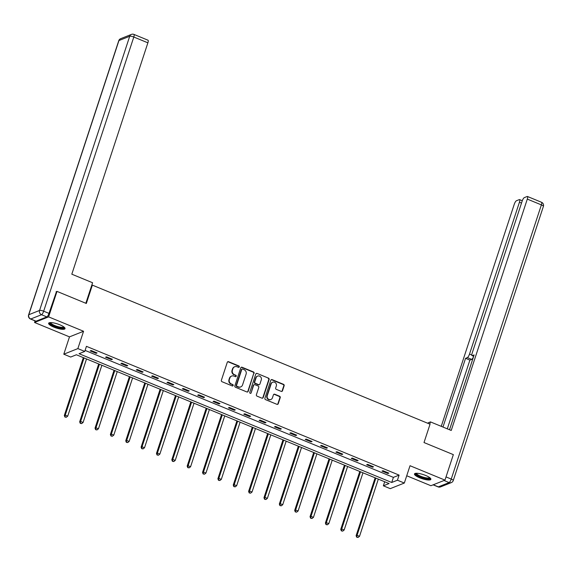 <?xml version="1.0" encoding="UTF-8"?>
<svg xmlns="http://www.w3.org/2000/svg" width="572" height="572" viewBox="0 0 572 572"><rect width="100%" height="100%" fill="white"/><g stroke="black" fill="none" stroke-linecap="round" stroke-linejoin="round"><path stroke-width="0.86" d="M239.296 366.902A0.758 0.708 68.3 0 0 238.846 365.93L228.578 361.697A1.087 1.008 68.3 0 0 227.284 362.298L221.364 380.308A1.087 1.008 68.3 0 0 222 381.71L232.268 385.936A0.758 0.708 68.3 0 0 233.176 385.514A0.758 0.708 68.3 0 0 232.732 384.534L231.403 383.991A3.475 3.232 68.3 0 1 229.358 379.515L229.851 378.013A3.475 3.232 68.3 0 1 233.998 376.083L235.328 376.633A0.758 0.708 68.3 0 0 236.236 376.212A0.758 0.708 68.3 0 0 235.786 375.232L234.463 374.681A3.475 3.232 68.3 0 1 232.418 370.206L232.911 368.711A3.475 3.232 68.3 0 1 237.058 366.781L238.388 367.324A0.758 0.708 68.3 0 0 239.296 366.902M238.696 367.381A0.758 0.708 68.3 0 0 238.467 366.08L228.199 361.847A1.087 1.008 68.3 0 0 227.67 361.783M232.575 385.986A0.758 0.708 68.3 0 0 232.346 384.684L231.403 383.991M235.635 376.683A0.758 0.708 68.3 0 0 235.407 375.382L234.463 374.681M425.639 475.454A8.637 2.138 -161.8 0 0 414.471 473.938A8.637 2.138 -161.8 0 0 419.705 477.813A8.637 2.138 -161.8 0 0 430.88 479.329A8.637 2.138 -161.8 0 0 425.639 475.454M59.803 324.782A8.637 2.138 -161.8 0 0 48.634 323.266A8.637 2.138 -161.8 0 0 53.868 327.141A8.637 2.138 -161.8 0 0 65.044 328.657A8.637 2.138 -161.8 0 0 59.803 324.782M281.195 391.377A1.087 1.008 68.3 0 0 282.497 390.776L284.155 385.721A1.087 1.008 68.3 0 0 283.519 384.327L272.115 379.629A1.087 1.008 68.3 0 0 270.821 380.23L264.9 398.241A1.087 1.008 68.3 0 0 265.537 399.635L276.941 404.332A1.087 1.008 68.3 0 0 278.235 403.732L280.237 397.626A1.087 1.008 68.3 0 0 279.601 396.232L274.724 394.222A1.087 1.008 68.3 0 0 273.43 394.823L272.429 397.847A2.91 2.703 68.3 0 1 267.989 398.798A2.91 2.703 68.3 0 1 267.26 395.717L271.157 383.862A2.91 2.703 68.3 0 1 275.597 382.918A2.91 2.703 68.3 0 1 276.333 385.993L275.683 387.966A1.087 1.008 68.3 0 0 276.319 389.368L281.195 391.377M397.433 480.208L404.325 483.047L390.247 488.652L383.362 485.814L389.067 483.547L76.391 354.769L70.685 357.042L63.792 354.204L77.864 348.598L84.756 351.437L79.05 353.703L391.727 482.482L397.433 480.208L399.106 475.118L86.436 346.339L84.756 351.437M56.092 291.749L56.993 291.391L86.329 303.475L92.364 285.128L430.044 424.209L424.009 442.549L453.346 454.633L444.973 480.115L410.024 465.722L404.325 483.047M56.993 291.391L48.613 316.874L34.542 322.479L69.491 336.872L63.792 354.204M69.491 336.872L83.562 331.267L48.613 316.874M83.562 331.267L77.864 348.598M254.104 373.344A1.087 1.008 68.3 0 0 253.46 371.943L242.063 367.253A1.087 1.008 68.3 0 0 240.762 367.853L234.842 385.864A1.087 1.008 68.3 0 0 235.485 387.258L246.882 391.956A1.087 1.008 68.3 0 0 248.184 391.355L253.718 373.495A1.087 1.008 68.3 0 0 253.081 372.1L241.677 367.403A1.087 1.008 68.3 0 0 241.148 367.338M257.085 373.437L268.49 378.135A1.087 1.008 68.3 0 1 269.126 379.536L263.206 397.54A1.087 1.008 68.3 0 1 261.912 398.148L257.028 396.131A1.087 1.008 68.3 0 1 256.392 394.737L258.794 387.43A1.087 1.008 68.3 0 0 258.158 386.036L254.919 384.699A1.087 1.008 68.3 0 0 253.625 385.306L251.122 392.907A0.758 0.708 68.3 0 1 249.964 393.157A0.758 0.708 68.3 0 1 249.771 392.349L255.791 374.038A1.087 1.008 68.3 0 1 257.085 373.437L268.49 378.135M406.721 475.761L430.895 485.721L444.973 480.115M35.064 320.899L34.542 322.479M92.364 285.128L91.72 285.385M85.092 350.407L393.4 477.384L399.106 475.118M90.204 350.893L96.11 353.332L97.061 352.953L91.155 350.514L90.204 350.893M105.563 357.221L111.469 359.652L112.419 359.273L106.514 356.842L105.563 357.221M120.921 363.549L126.827 365.98L127.778 365.601L121.872 363.17L120.921 363.549M136.279 369.869L142.185 372.308L143.136 371.929L137.23 369.491L136.279 369.869M151.637 376.197L157.543 378.628L158.494 378.249L152.588 375.818L151.637 376.197M166.995 382.525L172.901 384.956L173.852 384.577L167.946 382.146L166.995 382.525M182.354 388.846L188.26 391.284L189.21 390.905L183.305 388.467L182.354 388.846M197.712 395.173L203.618 397.604L204.569 397.225L198.663 394.794L197.712 395.173M213.07 401.501L218.976 403.932L219.927 403.553L214.021 401.122L213.07 401.501M228.428 407.822L234.334 410.26L235.285 409.881L229.379 407.443L228.428 407.822M243.786 414.149L249.692 416.58L250.643 416.202L244.737 413.771L243.786 414.149M259.145 420.477L265.05 422.908L266.001 422.529L260.096 420.098L259.145 420.477M274.503 426.798L280.409 429.236L281.36 428.857L275.454 426.419L274.503 426.798M289.861 433.126L295.767 435.557L296.718 435.178L290.812 432.747L289.861 433.126M305.219 439.453L311.125 441.884L312.076 441.505L306.17 439.074L305.219 439.453M320.577 445.774L326.483 448.212L327.434 447.833L321.528 445.395L320.577 445.774M335.936 452.102L341.841 454.533L342.792 454.154L336.887 451.723L335.936 452.102M351.294 458.429L357.2 460.86L358.151 460.481L352.245 458.05L351.294 458.429M366.652 464.75L372.558 467.188L373.509 466.809L367.603 464.371L366.652 464.75M382.01 471.078L387.916 473.509L388.867 473.13L382.961 470.699L382.01 471.078M384.699 481.746L383.362 485.814M393.4 477.384L391.727 482.482M96.11 353.332L96.339 352.652M111.469 359.652L111.697 358.973M126.827 365.98L127.055 365.301M142.185 372.308L142.414 371.628M157.543 378.628L157.772 377.949M172.901 384.956L173.13 384.277M188.26 391.284L188.488 390.604M203.618 397.604L203.847 396.925M218.976 403.932L219.205 403.253M234.334 410.26L234.563 409.581M249.692 416.58L249.914 415.901M265.05 422.908L265.272 422.229M280.409 429.236L280.63 428.557M295.767 435.557L295.989 434.877M311.125 441.884L311.347 441.205M326.483 448.212L326.705 447.533M341.841 454.533L342.063 453.853M357.2 460.86L357.421 460.181M372.558 467.188L372.78 466.509M387.916 473.509L388.138 472.829M234.72 366.752L234.341 366.902A3.475 3.232 68.3 0 0 232.532 368.861L232.911 368.711M234.077 374.839A3.475 3.232 68.3 0 1 232.039 370.363L232.532 368.861M231.66 376.054L231.281 376.204A3.475 3.232 68.3 0 0 229.472 378.163L229.851 378.013M231.024 384.141A3.475 3.232 68.3 0 1 228.979 379.665L229.472 378.163M247.419 392.02A1.087 1.008 68.3 0 0 247.798 391.505L253.718 373.495M242.664 369.09A0.758 0.708 68.3 0 0 241.756 369.512L236.558 385.321A0.758 0.708 68.3 0 0 237.008 386.293L238.41 386.872A3.475 3.232 68.3 0 0 242.549 384.949L246.103 374.138A3.475 3.232 68.3 0 0 244.065 369.669L242.664 369.09M242.149 369.083L241.77 369.233A0.758 0.708 68.3 0 0 241.377 369.662L241.756 369.512M240.748 386.901L240.369 387.058A3.475 3.232 68.3 0 1 238.023 387.022L236.622 386.45A0.758 0.708 68.3 0 1 236.179 385.471L241.377 369.662M262.441 398.212A1.087 1.008 68.3 0 0 262.827 397.69L268.747 379.686A1.087 1.008 68.3 0 0 268.111 378.285M254.19 384.691L253.811 384.842A1.087 1.008 68.3 0 0 253.246 385.457L251.122 392.907M261.29 379.851A2.91 2.703 68.3 0 0 257.629 376.09A2.91 2.703 68.3 0 0 256.12 377.727L254.74 381.903A1.087 1.008 68.3 0 0 255.384 383.297L258.615 384.634A1.087 1.008 68.3 0 0 259.917 384.034L261.29 379.851M257.629 376.09L257.243 376.24A2.91 2.703 68.3 0 0 255.734 377.877L256.12 377.727M259.352 384.641L258.966 384.792A1.087 1.008 68.3 0 1 258.237 384.784L254.998 383.454A1.087 1.008 68.3 0 1 254.361 382.053L255.734 377.877M256.706 373.587A1.087 1.008 68.3 0 0 256.177 373.523M272.672 382.225L272.286 382.382A2.91 2.703 68.3 0 0 270.778 384.012L271.157 383.862M270.921 399.485L270.542 399.635A2.91 2.703 68.3 0 1 266.881 395.874L270.778 384.012M277.47 404.397A1.087 1.008 68.3 0 0 277.856 403.882L279.858 397.783A1.087 1.008 68.3 0 0 279.222 396.382L274.345 394.373A1.087 1.008 68.3 0 0 273.809 394.308M281.731 391.441A1.087 1.008 68.3 0 0 282.11 390.926L283.776 385.871A1.087 1.008 68.3 0 0 283.14 384.477L271.736 379.779A1.087 1.008 68.3 0 0 271.2 379.715M83.34 357.629L64.307 415.508L65.258 415.129L67.725 416.137L86.529 358.944M84.063 357.929L65.258 415.129L64.901 417.024L66.259 417.274L65.279 416.866M67.725 416.137L66.259 417.274M64.901 417.024L64.307 415.508M64.221 327.234A7.472 1.852 18.2 0 1 58.201 327.398A7.472 1.852 18.2 0 1 50.136 322.608M50.679 322.587A6.921 1.709 -161.8 0 0 58.287 326.726A6.921 1.709 -161.8 0 0 63.799 326.898M48.97 322.887A8.58 2.124 -161.8 0 0 58.365 327.735A8.58 2.124 -161.8 0 0 64.993 328.156M430.058 477.906A7.472 1.852 18.2 0 1 424.038 478.07A7.472 1.852 18.2 0 1 415.973 473.28M416.516 473.258A6.921 1.709 -161.8 0 0 424.124 477.398A6.921 1.709 -161.8 0 0 429.636 477.57M414.807 473.559A8.58 2.124 -161.8 0 0 424.202 478.406A8.58 2.124 -161.8 0 0 430.83 478.828M85.836 303.274L92.585 282.747L71.815 274.188L147.883 42.821L133.805 37.023L43.665 311.204L48.977 313.392L56.478 291.598M36.065 321.192L46.832 316.902L41.513 314.714L30.752 318.997L36.065 321.192A3.325 0.915 112.4 0 1 35.807 321.207L30.488 319.012A3.325 0.915 -67.6 0 0 30.752 318.997A3.325 3.089 68.3 0 1 28.8 314.729L39.568 310.439L129.708 36.265L118.947 40.548L28.8 314.729A3.325 0.822 -161.8 0 0 28.6 314.907A3.325 3.325 0 0 0 30.488 319.012M120.671 38.681A3.325 3.325 0 0 0 118.747 40.726A3.325 0.822 -161.8 0 1 118.947 40.548A3.325 3.089 -111.7 0 1 120.671 38.681L131.438 34.392A3.325 3.089 68.3 0 0 129.708 36.265A3.325 0.822 -161.8 0 1 133.805 37.023A3.325 0.915 -67.6 0 0 133.927 34.406L148.005 40.204A3.325 0.915 112.4 0 1 147.883 42.821M48.977 313.392A3.325 0.915 112.4 0 1 46.832 316.902M429.744 424.088L430.466 421.9L428.221 422.794L428.028 423.38M430.466 421.9L451.236 430.459L527.305 199.092A3.325 0.915 -67.6 0 0 527.434 196.475A3.325 0.915 -67.6 0 0 527.169 196.489L524.281 197.64A3.325 0.915 -67.6 0 0 522.136 201.151L472.2 353.017A3.325 0.915 -67.6 0 0 472.079 355.634A3.325 0.915 -67.6 0 0 472.336 355.62L473.709 356.184M449.521 429.751L474.124 354.912L472.336 355.62M521.5 203.081L519.433 202.223A3.325 0.915 -67.6 0 0 519.555 199.607A3.325 0.915 -67.6 0 0 519.297 199.621L516.409 200.772A3.325 0.915 -67.6 0 0 514.257 204.29L441.248 426.347M473.573 356.585A3.325 0.915 112.4 0 1 471.685 359.388L467.353 357.607L465.565 358.315L442.971 427.055M467.353 357.607A3.325 0.915 -67.6 0 0 469.505 354.097L471.828 355.048M519.433 202.223L469.505 354.097M471.685 359.388L469.898 360.103L447.304 428.836M469.898 360.103L465.565 358.315M98.699 363.956L79.665 421.829L80.616 421.45L83.083 422.465L101.887 365.265M99.421 364.257L80.616 421.45L80.259 423.344L81.617 423.602L80.638 423.194M83.083 422.465L81.617 423.602M80.259 423.344L79.665 421.829M114.057 370.277L95.023 428.156L95.974 427.777L98.441 428.793L117.246 371.593M114.779 370.577L95.974 427.777L95.617 429.672L96.975 429.922L95.996 429.522M98.441 428.793L96.975 429.922M95.617 429.672L95.023 428.156M129.415 376.605L110.382 434.484L111.333 434.105L113.792 435.113L132.604 377.92M130.137 376.905L111.333 434.105L110.975 436L112.334 436.25L111.354 435.843M113.792 435.113L112.334 436.25M110.975 436L110.382 434.484M144.773 382.933L125.74 440.805L126.691 440.426L129.15 441.441L147.962 384.241M145.495 383.233L126.691 440.426L126.326 442.32L127.692 442.578L126.712 442.17M129.15 441.441L127.692 442.578M126.326 442.32L125.74 440.805M160.131 389.253L141.098 447.132L142.049 446.753L144.509 447.769L163.32 390.569M160.854 389.553L142.049 446.753L141.684 448.648L143.05 448.898L142.07 448.498M144.509 447.769L143.05 448.898M141.684 448.648L141.098 447.132M175.49 395.581L156.456 453.46L157.407 453.081L159.867 454.089L178.678 396.897M176.212 395.881L157.407 453.081L157.043 454.976L158.408 455.226L157.429 454.819M159.867 454.089L158.408 455.226M157.043 454.976L156.456 453.46M190.848 401.909L171.815 459.781L172.765 459.402L175.225 460.417L194.037 403.217M191.57 402.209L172.765 459.402L172.401 461.297L173.766 461.554L172.787 461.146M175.225 460.417L173.766 461.554M172.401 461.297L171.815 459.781M206.206 408.229L187.173 466.108L188.124 465.73L190.583 466.745L209.395 409.545M206.928 408.53L188.124 465.73L187.759 467.624L189.125 467.875L188.145 467.474M190.583 466.745L189.125 467.875M187.759 467.624L187.173 466.108M221.564 414.557L202.531 472.436L203.482 472.057L205.941 473.065L224.753 415.873M222.286 414.857L203.482 472.057L203.117 473.945L204.483 474.202L203.503 473.795M205.941 473.065L204.483 474.202M203.117 473.945L202.531 472.436M236.915 420.885L217.889 478.757L218.84 478.378L221.3 479.393L240.111 422.193M237.645 421.185L218.84 478.378L218.475 480.273L219.841 480.53L218.862 480.123M221.3 479.393L219.841 480.53M218.475 480.273L217.889 478.757M252.273 427.205L233.247 485.085L234.198 484.706L236.658 485.721L255.462 428.521M253.003 427.506L234.198 484.706L233.834 486.6L235.199 486.851L234.22 486.45M236.658 485.721L235.199 486.851M233.834 486.6L233.247 485.085M267.632 433.533L248.605 491.412L249.556 491.033L252.016 492.042L270.821 434.849M268.361 433.833L249.556 491.033L249.192 492.921L250.557 493.178L249.578 492.771M252.016 492.042L250.557 493.178M249.192 492.921L248.605 491.412M282.99 439.861L263.964 497.733L264.915 497.354L267.374 498.369L286.179 441.169M283.719 440.161L264.915 497.354L264.55 499.249L265.916 499.506L264.936 499.099M267.374 498.369L265.916 499.506M264.55 499.249L263.964 497.733M298.348 446.181L279.322 504.061L280.273 503.682L282.732 504.697L301.537 447.497M299.077 446.482L280.273 503.682L279.908 505.577L281.274 505.827L280.287 505.426M282.732 504.697L281.274 505.827M279.908 505.577L279.322 504.061M313.706 452.509L294.68 510.388L295.631 510.009L298.091 511.018L316.895 453.825M314.436 452.809L295.631 510.009L295.266 511.897L296.632 512.154L295.645 511.747M298.091 511.018L296.632 512.154M295.266 511.897L294.68 510.388M329.064 458.837L310.038 516.709L310.989 516.33L313.449 517.345L332.253 460.145M329.794 459.137L310.989 516.33L310.625 518.225L311.99 518.482L311.004 518.075M313.449 517.345L311.99 518.482M310.625 518.225L310.038 516.709M344.423 465.158L325.397 523.037L326.347 522.658L328.807 523.673L347.612 466.473M345.152 465.458L326.347 522.658L325.983 524.553L327.348 524.803L326.362 524.402M328.807 523.673L327.348 524.803M325.983 524.553L325.397 523.037M359.781 471.485L340.755 529.365L341.706 528.986L344.165 529.994L362.97 472.801M360.51 471.786L341.706 528.986L341.341 530.873L342.707 531.131L341.72 530.723M344.165 529.994L342.707 531.131M341.341 530.873L340.755 529.365M375.139 477.813L356.113 535.685L357.064 535.306L359.523 536.322L378.328 479.121M375.868 478.113L357.064 535.306L356.699 537.201L358.065 537.458L357.078 537.051M359.523 536.322L358.065 537.458M356.699 537.201L356.113 535.685M238.467 366.08L238.846 365.93M232.346 384.684L232.732 384.534M235.407 375.382L235.786 375.232M232.039 370.363L232.418 370.206M228.979 379.665L229.358 379.515M228.199 361.847L228.578 361.697M247.798 391.505L248.184 391.355M241.677 367.403L242.063 367.253M253.081 372.1L253.46 371.943M236.179 385.471L236.558 385.321M236.622 386.45L237.008 386.293M238.023 387.022L238.41 386.872M268.747 379.686L269.126 379.536M262.827 397.69L263.206 397.54M253.246 385.457L253.625 385.306M254.361 382.053L254.74 381.903M254.998 383.454L255.384 383.297M258.237 384.784L258.615 384.634M266.881 395.874L267.26 395.717M274.345 394.373L274.724 394.222M279.222 396.382L279.601 396.232M279.858 397.783L280.237 397.626M277.856 403.882L278.235 403.732M271.736 379.779L272.115 379.629M283.14 384.477L283.519 384.327M283.776 385.871L284.155 385.721M282.11 390.926L282.497 390.776M43.665 311.204A3.325 0.822 -161.8 0 0 39.568 310.439A3.325 3.089 -111.7 0 0 41.513 314.714A3.325 0.915 -67.6 0 0 43.665 311.204M433.261 484.777L438.331 486.865L449.091 482.575L444.029 480.494M446.024 476.919L451.244 479.064L541.384 204.89L527.305 199.092M541.512 202.273A3.325 0.915 112.4 0 1 541.384 204.89A3.325 0.822 -161.8 0 1 543.4 206.385A3.325 3.325 0 0 0 541.512 202.273L527.434 196.475M451.244 479.064A3.325 0.915 112.4 0 1 449.091 482.575A3.325 3.089 -111.7 0 0 451.329 482.604A3.325 3.325 0 0 0 453.253 480.559A3.325 0.822 -161.8 0 0 451.244 479.064M438.331 486.865A3.325 0.915 112.4 0 1 438.073 486.879A3.325 3.325 0 0 0 440.562 486.894A3.325 3.089 68.3 0 1 438.331 486.865M133.927 34.406A3.325 3.325 0 0 0 131.438 34.392M118.747 40.726L28.6 314.907M543.4 206.385L453.253 480.559M433.118 484.841L438.073 486.879M451.329 482.604L440.562 486.894M473.673 356.292L472.079 355.634M519.555 199.607L522.279 200.729"/></g></svg>
